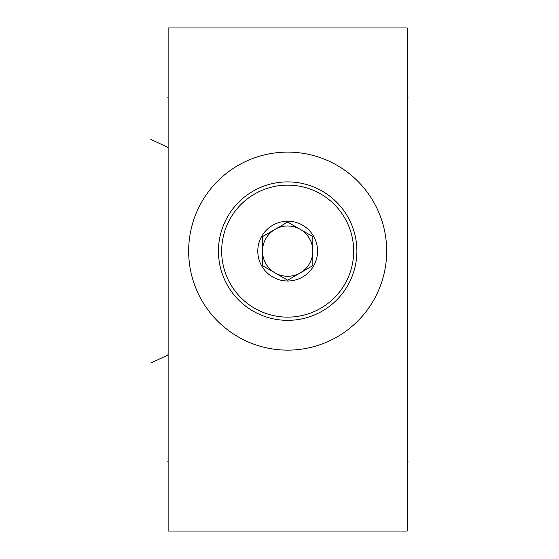 <?xml version="1.0" encoding="UTF-8"?>
<svg xmlns="http://www.w3.org/2000/svg" width="559" height="559" viewBox="0 0 559 559"><rect width="100%" height="100%" fill="white"/><g stroke="black" fill="none" stroke-linecap="round" stroke-linejoin="round"><path stroke-width="0.84" d="M168.133 27.95L168.133 531.05L407.204 531.05L407.204 27.95L168.133 27.95M188.656 251.124A99.013 99.013 0 0 1 287.668 152.118A99.013 99.013 0 0 1 386.681 251.124A99.013 99.013 0 0 1 287.668 350.137A99.013 99.013 0 0 1 188.656 251.124M353.672 251.124A66.004 66.004 0 0 1 287.668 317.135A66.004 66.004 0 0 1 221.664 251.124A66.004 66.004 0 0 1 287.668 185.12A66.004 66.004 0 0 1 353.672 251.124M257.783 251.124A29.886 29.886 0 0 0 287.668 281.009A29.886 29.886 0 0 0 317.554 251.124A29.886 29.886 0 0 0 287.668 221.238A29.886 29.886 0 0 0 257.783 251.124M356.894 251.124A69.225 69.225 0 0 1 287.668 320.349A69.225 69.225 0 0 1 218.443 251.124A69.225 69.225 0 0 1 287.668 181.899A69.225 69.225 0 0 1 356.894 251.124M287.668 280.171L312.823 265.651L312.823 236.604L287.668 222.077L262.513 236.604L262.513 265.651L275.091 272.911A25.155 25.155 0 0 1 262.513 251.124L262.513 265.651L287.668 280.171L300.246 272.911A25.155 25.155 0 0 1 262.513 251.124A25.155 25.155 0 0 1 300.246 229.344A25.155 25.155 0 0 1 312.823 251.124L312.823 236.604L300.246 229.344M312.823 265.651L312.823 251.124A25.155 25.155 0 0 1 300.246 272.911A25.155 25.155 0 0 0 312.823 251.124A25.155 25.155 0 0 0 275.091 229.344A25.155 25.155 0 0 0 262.513 251.124L262.513 236.604M287.668 222.077L275.091 229.344M168.133 97.175L167.211 97.175L168.133 97.175M168.133 461.825L167.211 461.825L168.133 461.825M150.867 139.436L168.133 147.485L167.211 147.485M150.867 363.015L168.133 354.965L167.204 354.965M407.204 97.175L408.133 97.175L407.204 97.175M407.204 461.825L408.133 461.825L407.204 461.825"/></g></svg>
